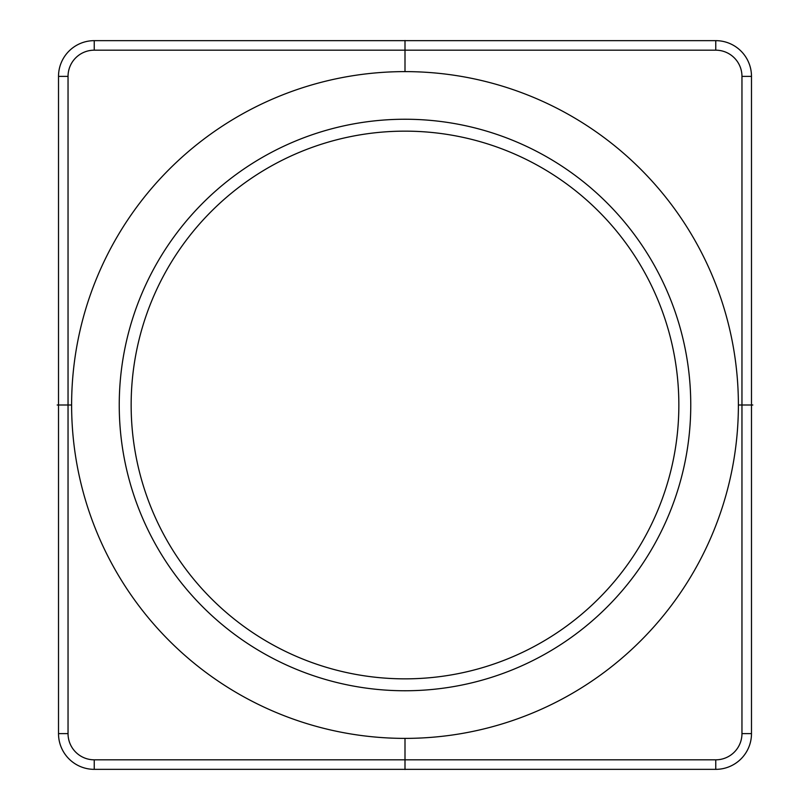 <?xml version="1.0" encoding="UTF-8"?>
<svg xmlns="http://www.w3.org/2000/svg" width="810" height="810" viewBox="0 0 810 810"><rect width="100%" height="100%" fill="white"/><g stroke="black" fill="none" stroke-linecap="round" stroke-linejoin="round"><path stroke-width="1.21" d="M58.512 76.373L58.512 733.627A35.721 35.721 0 0 0 94.233 769.348L715.767 769.348A35.721 35.721 0 0 0 751.488 733.627L751.488 76.373A35.721 35.721 0 0 0 715.767 40.652L94.233 40.652A35.721 35.721 0 0 0 58.512 76.373L68.04 76.373A26.193 26.193 0 0 1 94.233 50.179L715.767 50.179A26.193 26.193 0 0 1 741.96 76.373L741.96 733.627A26.193 26.193 0 0 1 715.767 759.821L94.233 759.821A26.193 26.193 0 0 1 68.04 733.627L68.04 76.373M405 71.614A333.386 333.386 0 0 1 738.386 405A333.386 333.386 0 0 1 405 738.386A333.386 333.386 0 0 1 71.614 405A333.386 333.386 0 0 1 405 71.614L405 40.5M405 119.242A285.758 285.758 0 0 1 690.758 405A285.758 285.758 0 0 1 405 690.758A285.758 285.758 0 0 1 119.242 405A285.758 285.758 0 0 1 405 119.242M405 131.149A273.851 273.851 0 0 1 678.851 405A273.851 273.851 0 0 1 405 678.851A273.851 273.851 0 0 1 131.149 405A273.851 273.851 0 0 1 405 131.149M752.814 405L738.386 405M71.614 405L57.186 405M405 769.5L405 738.386M68.04 733.627L58.512 733.627M94.233 769.348L94.233 759.821M715.767 759.821L715.767 769.348M751.488 733.627L741.96 733.627M741.96 76.373L751.488 76.373M94.233 50.179L94.233 40.652M715.767 40.652L715.767 50.179"/></g></svg>

